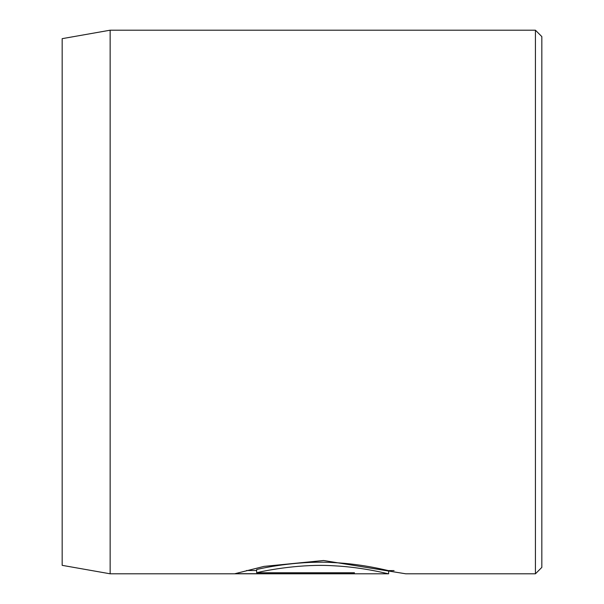 <?xml version="1.0" encoding="UTF-8"?>
<svg xmlns="http://www.w3.org/2000/svg" width="604" height="604" viewBox="0 0 604 604"><rect width="100%" height="100%" fill="white"/><g stroke="black" fill="none" stroke-linecap="round" stroke-linejoin="round"><path stroke-width="0.91" d="M256.64 572.735L256.64 569.534C268.017 566.741 301.849 560.595 333.227 562.558C364.657 564.076 389.142 571.052 388.636 570.599L388.621 573.8C389.15 574.253 364.612 567.277 333.257 565.759C301.841 563.796 268.048 569.934 256.64 572.735L354.389 572.735L354.389 573.709L234.948 573.709L263.986 566.393L323.593 560.512L405.745 573.8L535.431 573.8L535.431 30.2L110.139 30.2L110.139 573.8L62.174 565.344L62.174 38.656L110.139 30.2M535.431 30.2L541.826 36.595L541.826 567.405L535.431 573.8M354.389 572.735L354.389 573.709M246.538 570.516L256.64 570.516M388.621 573.8L110.139 573.8M394.072 570.599L388.621 570.599"/></g></svg>
